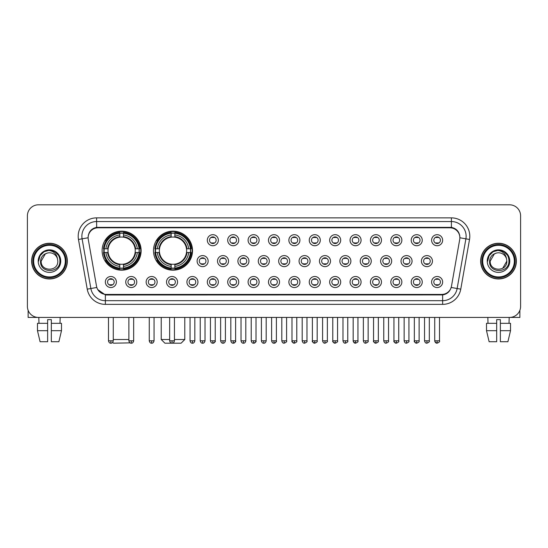 <?xml version="1.0" encoding="UTF-8"?>
<svg xmlns="http://www.w3.org/2000/svg" width="548" height="548" viewBox="0 0 548 548"><rect width="100%" height="100%" fill="white"/><g stroke="black" fill="none" stroke-linecap="round" stroke-linejoin="round"><path stroke-width="0.82" d="M153.495 250.662A19.509 19.509 0 0 0 173.004 270.171A19.509 19.509 0 0 0 192.512 250.662A19.509 19.509 0 0 0 173.004 231.16A19.509 19.509 0 0 0 153.495 250.662M102.113 250.662A19.509 19.509 0 0 0 121.622 270.171A19.509 19.509 0 0 0 141.131 250.662A19.509 19.509 0 0 0 121.622 231.16A19.509 19.509 0 0 0 102.113 250.662M136.788 282.021A5.521 5.521 0 0 1 131.267 287.542A5.521 5.521 0 0 1 125.745 282.021A5.521 5.521 0 0 1 131.267 276.5A5.521 5.521 0 0 1 136.788 282.021M127.951 282.021A3.315 3.315 0 0 0 131.267 285.337A3.315 3.315 0 0 0 134.582 282.021A3.315 3.315 0 0 0 131.267 278.713A3.315 3.315 0 0 0 127.951 282.021M157.18 282.021A5.521 5.521 0 0 1 151.659 287.542A5.521 5.521 0 0 1 146.138 282.021A5.521 5.521 0 0 1 151.659 276.5A5.521 5.521 0 0 1 157.18 282.021M148.344 282.021A3.315 3.315 0 0 0 151.659 285.337A3.315 3.315 0 0 0 154.968 282.021A3.315 3.315 0 0 0 151.659 278.713A3.315 3.315 0 0 0 148.344 282.021M177.566 282.021A5.521 5.521 0 0 1 172.045 287.542A5.521 5.521 0 0 1 166.524 282.021A5.521 5.521 0 0 1 172.045 276.5A5.521 5.521 0 0 1 177.566 282.021M168.736 282.021A3.315 3.315 0 0 0 172.045 285.337A3.315 3.315 0 0 0 175.36 282.021A3.315 3.315 0 0 0 172.045 278.713A3.315 3.315 0 0 0 168.736 282.021M197.958 282.021A5.521 5.521 0 0 1 192.437 287.542A5.521 5.521 0 0 1 186.916 282.021A5.521 5.521 0 0 1 192.437 276.5A5.521 5.521 0 0 1 197.958 282.021M189.129 282.021A3.315 3.315 0 0 0 192.437 285.337A3.315 3.315 0 0 0 195.752 282.021A3.315 3.315 0 0 0 192.437 278.713A3.315 3.315 0 0 0 189.129 282.021M218.351 282.021A5.521 5.521 0 0 1 212.829 287.542A5.521 5.521 0 0 1 207.308 282.021A5.521 5.521 0 0 1 212.829 276.5A5.521 5.521 0 0 1 218.351 282.021M209.514 282.021A3.315 3.315 0 0 0 212.829 285.337A3.315 3.315 0 0 0 216.138 282.021A3.315 3.315 0 0 0 212.829 278.713A3.315 3.315 0 0 0 209.514 282.021M238.743 282.021A5.521 5.521 0 0 1 233.222 287.542A5.521 5.521 0 0 1 227.701 282.021A5.521 5.521 0 0 1 233.222 276.5A5.521 5.521 0 0 1 238.743 282.021M229.907 282.021A3.315 3.315 0 0 0 233.222 285.337A3.315 3.315 0 0 0 236.531 282.021A3.315 3.315 0 0 0 233.222 278.713A3.315 3.315 0 0 0 229.907 282.021M259.129 282.021A5.521 5.521 0 0 1 253.608 287.542A5.521 5.521 0 0 1 248.086 282.021A5.521 5.521 0 0 1 253.608 276.5A5.521 5.521 0 0 1 259.129 282.021M250.299 282.021A3.315 3.315 0 0 0 253.608 285.337A3.315 3.315 0 0 0 256.923 282.021A3.315 3.315 0 0 0 253.608 278.713A3.315 3.315 0 0 0 250.299 282.021M279.521 282.021A5.521 5.521 0 0 1 274 287.542A5.521 5.521 0 0 1 268.479 282.021A5.521 5.521 0 0 1 274 276.5A5.521 5.521 0 0 1 279.521 282.021M270.685 282.021A3.315 3.315 0 0 0 274 285.337A3.315 3.315 0 0 0 277.315 282.021A3.315 3.315 0 0 0 274 278.713A3.315 3.315 0 0 0 270.685 282.021M299.914 282.021A5.521 5.521 0 0 1 294.392 287.542A5.521 5.521 0 0 1 288.871 282.021A5.521 5.521 0 0 1 294.392 276.5A5.521 5.521 0 0 1 299.914 282.021M291.077 282.021A3.315 3.315 0 0 0 294.392 285.337A3.315 3.315 0 0 0 297.701 282.021A3.315 3.315 0 0 0 294.392 278.713A3.315 3.315 0 0 0 291.077 282.021M320.299 282.021A5.521 5.521 0 0 1 314.778 287.542A5.521 5.521 0 0 1 309.257 282.021A5.521 5.521 0 0 1 314.778 276.5A5.521 5.521 0 0 1 320.299 282.021M311.47 282.021A3.315 3.315 0 0 0 314.778 285.337A3.315 3.315 0 0 0 318.093 282.021A3.315 3.315 0 0 0 314.778 278.713A3.315 3.315 0 0 0 311.47 282.021M340.692 282.021A5.521 5.521 0 0 1 335.171 287.542A5.521 5.521 0 0 1 329.649 282.021A5.521 5.521 0 0 1 335.171 276.5A5.521 5.521 0 0 1 340.692 282.021M331.862 282.021A3.315 3.315 0 0 0 335.171 285.337A3.315 3.315 0 0 0 338.486 282.021A3.315 3.315 0 0 0 335.171 278.713A3.315 3.315 0 0 0 331.862 282.021M361.084 282.021A5.521 5.521 0 0 1 355.563 287.542A5.521 5.521 0 0 1 350.042 282.021A5.521 5.521 0 0 1 355.563 276.5A5.521 5.521 0 0 1 361.084 282.021M352.248 282.021A3.315 3.315 0 0 0 355.563 285.337A3.315 3.315 0 0 0 358.872 282.021A3.315 3.315 0 0 0 355.563 278.713A3.315 3.315 0 0 0 352.248 282.021M381.476 282.021A5.521 5.521 0 0 1 375.955 287.542A5.521 5.521 0 0 1 370.434 282.021A5.521 5.521 0 0 1 375.955 276.5A5.521 5.521 0 0 1 381.476 282.021M372.64 282.021A3.315 3.315 0 0 0 375.955 285.337A3.315 3.315 0 0 0 379.264 282.021A3.315 3.315 0 0 0 375.955 278.713A3.315 3.315 0 0 0 372.64 282.021M401.862 282.021A5.521 5.521 0 0 1 396.341 287.542A5.521 5.521 0 0 1 390.82 282.021A5.521 5.521 0 0 1 396.341 276.5A5.521 5.521 0 0 1 401.862 282.021M393.032 282.021A3.315 3.315 0 0 0 396.341 285.337A3.315 3.315 0 0 0 399.656 282.021A3.315 3.315 0 0 0 396.341 278.713A3.315 3.315 0 0 0 393.032 282.021M422.255 282.021A5.521 5.521 0 0 1 416.733 287.542A5.521 5.521 0 0 1 411.212 282.021A5.521 5.521 0 0 1 416.733 276.5A5.521 5.521 0 0 1 422.255 282.021M413.418 282.021A3.315 3.315 0 0 0 416.733 285.337A3.315 3.315 0 0 0 420.049 282.021A3.315 3.315 0 0 0 416.733 278.713A3.315 3.315 0 0 0 413.418 282.021M442.647 282.021A5.521 5.521 0 0 1 437.126 287.542A5.521 5.521 0 0 1 431.605 282.021A5.521 5.521 0 0 1 437.126 276.5A5.521 5.521 0 0 1 442.647 282.021M433.81 282.021A3.315 3.315 0 0 0 437.126 285.337A3.315 3.315 0 0 0 440.434 282.021A3.315 3.315 0 0 0 437.126 278.713A3.315 3.315 0 0 0 433.81 282.021M116.395 282.021A5.521 5.521 0 0 1 110.874 287.542A5.521 5.521 0 0 1 105.353 282.021A5.521 5.521 0 0 1 110.874 276.5A5.521 5.521 0 0 1 116.395 282.021M107.566 282.021A3.315 3.315 0 0 0 110.874 285.337A3.315 3.315 0 0 0 114.189 282.021A3.315 3.315 0 0 0 110.874 278.713A3.315 3.315 0 0 0 107.566 282.021M208.151 261.115A5.521 5.521 0 0 1 202.63 266.636A5.521 5.521 0 0 1 197.116 261.115A5.521 5.521 0 0 1 202.63 255.594A5.521 5.521 0 0 1 208.151 261.115M199.321 261.115A3.315 3.315 0 0 0 202.63 264.431A3.315 3.315 0 0 0 205.945 261.115A3.315 3.315 0 0 0 202.63 257.807A3.315 3.315 0 0 0 199.321 261.115M228.543 261.115A5.521 5.521 0 0 1 223.022 266.636A5.521 5.521 0 0 1 217.501 261.115A5.521 5.521 0 0 1 223.022 255.594A5.521 5.521 0 0 1 228.543 261.115M219.714 261.115A3.315 3.315 0 0 0 223.022 264.431A3.315 3.315 0 0 0 226.338 261.115A3.315 3.315 0 0 0 223.022 257.807A3.315 3.315 0 0 0 219.714 261.115M248.936 261.115A5.521 5.521 0 0 1 243.415 266.636A5.521 5.521 0 0 1 237.894 261.115A5.521 5.521 0 0 1 243.415 255.594A5.521 5.521 0 0 1 248.936 261.115M240.099 261.115A3.315 3.315 0 0 0 243.415 264.431A3.315 3.315 0 0 0 246.73 261.115A3.315 3.315 0 0 0 243.415 257.807A3.315 3.315 0 0 0 240.099 261.115M269.328 261.115A5.521 5.521 0 0 1 263.807 266.636A5.521 5.521 0 0 1 258.286 261.115A5.521 5.521 0 0 1 263.807 255.594A5.521 5.521 0 0 1 269.328 261.115M260.492 261.115A3.315 3.315 0 0 0 263.807 264.431A3.315 3.315 0 0 0 267.116 261.115A3.315 3.315 0 0 0 263.807 257.807A3.315 3.315 0 0 0 260.492 261.115M289.714 261.115A5.521 5.521 0 0 1 284.193 266.636A5.521 5.521 0 0 1 278.672 261.115A5.521 5.521 0 0 1 284.193 255.594A5.521 5.521 0 0 1 289.714 261.115M280.884 261.115A3.315 3.315 0 0 0 284.193 264.431A3.315 3.315 0 0 0 287.508 261.115A3.315 3.315 0 0 0 284.193 257.807A3.315 3.315 0 0 0 280.884 261.115M310.106 261.115A5.521 5.521 0 0 1 304.585 266.636A5.521 5.521 0 0 1 299.064 261.115A5.521 5.521 0 0 1 304.585 255.594A5.521 5.521 0 0 1 310.106 261.115M301.27 261.115A3.315 3.315 0 0 0 304.585 264.431A3.315 3.315 0 0 0 307.901 261.115A3.315 3.315 0 0 0 304.585 257.807A3.315 3.315 0 0 0 301.27 261.115M330.499 261.115A5.521 5.521 0 0 1 324.978 266.636A5.521 5.521 0 0 1 319.457 261.115A5.521 5.521 0 0 1 324.978 255.594A5.521 5.521 0 0 1 330.499 261.115M321.662 261.115A3.315 3.315 0 0 0 324.978 264.431A3.315 3.315 0 0 0 328.286 261.115A3.315 3.315 0 0 0 324.978 257.807A3.315 3.315 0 0 0 321.662 261.115M350.884 261.115A5.521 5.521 0 0 1 345.37 266.636A5.521 5.521 0 0 1 339.849 261.115A5.521 5.521 0 0 1 345.37 255.594A5.521 5.521 0 0 1 350.884 261.115M342.055 261.115A3.315 3.315 0 0 0 345.37 264.431A3.315 3.315 0 0 0 348.679 261.115A3.315 3.315 0 0 0 345.37 257.807A3.315 3.315 0 0 0 342.055 261.115M371.277 261.115A5.521 5.521 0 0 1 365.756 266.636A5.521 5.521 0 0 1 360.235 261.115A5.521 5.521 0 0 1 365.756 255.594A5.521 5.521 0 0 1 371.277 261.115M362.447 261.115A3.315 3.315 0 0 0 365.756 264.431A3.315 3.315 0 0 0 369.071 261.115A3.315 3.315 0 0 0 365.756 257.807A3.315 3.315 0 0 0 362.447 261.115M391.669 261.115A5.521 5.521 0 0 1 386.148 266.636A5.521 5.521 0 0 1 380.627 261.115A5.521 5.521 0 0 1 386.148 255.594A5.521 5.521 0 0 1 391.669 261.115M382.833 261.115A3.315 3.315 0 0 0 386.148 264.431A3.315 3.315 0 0 0 389.464 261.115A3.315 3.315 0 0 0 386.148 257.807A3.315 3.315 0 0 0 382.833 261.115M412.062 261.115A5.521 5.521 0 0 1 406.541 266.636A5.521 5.521 0 0 1 401.02 261.115A5.521 5.521 0 0 1 406.541 255.594A5.521 5.521 0 0 1 412.062 261.115M403.225 261.115A3.315 3.315 0 0 0 406.541 264.431A3.315 3.315 0 0 0 409.849 261.115A3.315 3.315 0 0 0 406.541 257.807A3.315 3.315 0 0 0 403.225 261.115M432.447 261.115A5.521 5.521 0 0 1 426.926 266.636A5.521 5.521 0 0 1 421.405 261.115A5.521 5.521 0 0 1 426.926 255.594A5.521 5.521 0 0 1 432.447 261.115M423.618 261.115A3.315 3.315 0 0 0 426.926 264.431A3.315 3.315 0 0 0 430.242 261.115A3.315 3.315 0 0 0 426.926 257.807A3.315 3.315 0 0 0 423.618 261.115M218.351 240.209A5.521 5.521 0 0 1 212.829 245.73A5.521 5.521 0 0 1 207.308 240.209A5.521 5.521 0 0 1 212.829 234.688A5.521 5.521 0 0 1 218.351 240.209M209.514 240.209A3.315 3.315 0 0 0 212.829 243.524A3.315 3.315 0 0 0 216.138 240.209A3.315 3.315 0 0 0 212.829 236.9A3.315 3.315 0 0 0 209.514 240.209M238.743 240.209A5.521 5.521 0 0 1 233.222 245.73A5.521 5.521 0 0 1 227.701 240.209A5.521 5.521 0 0 1 233.222 234.688A5.521 5.521 0 0 1 238.743 240.209M229.907 240.209A3.315 3.315 0 0 0 233.222 243.524A3.315 3.315 0 0 0 236.531 240.209A3.315 3.315 0 0 0 233.222 236.9A3.315 3.315 0 0 0 229.907 240.209M259.129 240.209A5.521 5.521 0 0 1 253.608 245.73A5.521 5.521 0 0 1 248.086 240.209A5.521 5.521 0 0 1 253.608 234.688A5.521 5.521 0 0 1 259.129 240.209M250.299 240.209A3.315 3.315 0 0 0 253.608 243.524A3.315 3.315 0 0 0 256.923 240.209A3.315 3.315 0 0 0 253.608 236.9A3.315 3.315 0 0 0 250.299 240.209M279.521 240.209A5.521 5.521 0 0 1 274 245.73A5.521 5.521 0 0 1 268.479 240.209A5.521 5.521 0 0 1 274 234.688A5.521 5.521 0 0 1 279.521 240.209M270.685 240.209A3.315 3.315 0 0 0 274 243.524A3.315 3.315 0 0 0 277.315 240.209A3.315 3.315 0 0 0 274 236.9A3.315 3.315 0 0 0 270.685 240.209M299.914 240.209A5.521 5.521 0 0 1 294.392 245.73A5.521 5.521 0 0 1 288.871 240.209A5.521 5.521 0 0 1 294.392 234.688A5.521 5.521 0 0 1 299.914 240.209M291.077 240.209A3.315 3.315 0 0 0 294.392 243.524A3.315 3.315 0 0 0 297.701 240.209A3.315 3.315 0 0 0 294.392 236.9A3.315 3.315 0 0 0 291.077 240.209M320.299 240.209A5.521 5.521 0 0 1 314.778 245.73A5.521 5.521 0 0 1 309.257 240.209A5.521 5.521 0 0 1 314.778 234.688A5.521 5.521 0 0 1 320.299 240.209M311.47 240.209A3.315 3.315 0 0 0 314.778 243.524A3.315 3.315 0 0 0 318.093 240.209A3.315 3.315 0 0 0 314.778 236.9A3.315 3.315 0 0 0 311.47 240.209M340.692 240.209A5.521 5.521 0 0 1 335.171 245.73A5.521 5.521 0 0 1 329.649 240.209A5.521 5.521 0 0 1 335.171 234.688A5.521 5.521 0 0 1 340.692 240.209M331.862 240.209A3.315 3.315 0 0 0 335.171 243.524A3.315 3.315 0 0 0 338.486 240.209A3.315 3.315 0 0 0 335.171 236.9A3.315 3.315 0 0 0 331.862 240.209M361.084 240.209A5.521 5.521 0 0 1 355.563 245.73A5.521 5.521 0 0 1 350.042 240.209A5.521 5.521 0 0 1 355.563 234.688A5.521 5.521 0 0 1 361.084 240.209M352.248 240.209A3.315 3.315 0 0 0 355.563 243.524A3.315 3.315 0 0 0 358.872 240.209A3.315 3.315 0 0 0 355.563 236.9A3.315 3.315 0 0 0 352.248 240.209M381.476 240.209A5.521 5.521 0 0 1 375.955 245.73A5.521 5.521 0 0 1 370.434 240.209A5.521 5.521 0 0 1 375.955 234.688A5.521 5.521 0 0 1 381.476 240.209M372.64 240.209A3.315 3.315 0 0 0 375.955 243.524A3.315 3.315 0 0 0 379.264 240.209A3.315 3.315 0 0 0 375.955 236.9A3.315 3.315 0 0 0 372.64 240.209M401.862 240.209A5.521 5.521 0 0 1 396.341 245.73A5.521 5.521 0 0 1 390.82 240.209A5.521 5.521 0 0 1 396.341 234.688A5.521 5.521 0 0 1 401.862 240.209M393.032 240.209A3.315 3.315 0 0 0 396.341 243.524A3.315 3.315 0 0 0 399.656 240.209A3.315 3.315 0 0 0 396.341 236.9A3.315 3.315 0 0 0 393.032 240.209M422.255 240.209A5.521 5.521 0 0 1 416.733 245.73A5.521 5.521 0 0 1 411.212 240.209A5.521 5.521 0 0 1 416.733 234.688A5.521 5.521 0 0 1 422.255 240.209M413.418 240.209A3.315 3.315 0 0 0 416.733 243.524A3.315 3.315 0 0 0 420.049 240.209A3.315 3.315 0 0 0 416.733 236.9A3.315 3.315 0 0 0 413.418 240.209M442.647 240.209A5.521 5.521 0 0 1 437.126 245.73A5.521 5.521 0 0 1 431.605 240.209A5.521 5.521 0 0 1 437.126 234.688A5.521 5.521 0 0 1 442.647 240.209M433.81 240.209A3.315 3.315 0 0 0 437.126 243.524A3.315 3.315 0 0 0 440.434 240.209A3.315 3.315 0 0 0 437.126 236.9A3.315 3.315 0 0 0 433.81 240.209M88.283 239.469A9.939 9.939 0 0 1 98.065 227.81L449.935 227.81A9.939 9.939 0 0 1 459.717 239.469L451.477 286.214A9.939 9.939 0 0 1 441.688 294.427L106.312 294.427A9.939 9.939 0 0 1 96.523 286.214L88.283 239.469M103.867 252.505A17.851 17.851 0 0 1 103.867 248.826M155.248 252.505A17.851 17.851 0 0 1 155.248 248.826M31.633 261.115A17.851 17.851 0 0 0 49.484 278.966A17.851 17.851 0 0 0 67.336 261.115A17.851 17.851 0 0 0 49.484 243.264A17.851 17.851 0 0 0 31.633 261.115M480.665 261.115A17.851 17.851 0 0 0 498.516 278.966A17.851 17.851 0 0 0 516.367 261.115A17.851 17.851 0 0 0 498.516 243.264A17.851 17.851 0 0 0 480.665 261.115M88.173 236.277L88.146 237.764L88.173 236.277C88.94 231.379 91.749 228.413 96.592 227.365L451.408 227.365C456.244 228.406 459.053 231.372 459.827 236.277L459.854 237.764M96.592 217.871L451.408 217.871A18.406 18.406 0 0 1 469.526 239.469L460.765 289.159A18.406 18.406 0 0 1 442.64 304.366L105.36 304.366A18.406 18.406 0 0 1 87.235 289.159L78.474 239.469A18.406 18.406 0 0 1 96.592 217.871L96.592 221.55L451.408 221.55A14.721 14.721 0 0 1 465.903 238.832L457.142 288.515A14.721 14.721 0 0 1 442.64 300.688L105.36 300.688A14.721 14.721 0 0 1 90.858 288.515L82.097 238.832A14.721 14.721 0 0 1 96.592 221.55L96.674 227.352M90.824 230.386L93.468 228.386M93.557 228.338L96.126 227.447M442.64 304.366L442.64 294.913C447.017 294.187 449.846 291.7 451.134 287.46C449.853 291.7 447.024 294.18 442.64 294.913L106.504 294.982L105.36 294.913L97.606 289.46M458.875 232.866L459.827 236.277M520.6 215.844A11.042 11.042 0 0 0 509.558 204.808L38.442 204.808A11.042 11.042 0 0 0 27.4 215.844L27.4 306.387A11.042 11.042 0 0 0 38.442 317.429L509.558 317.429A11.042 11.042 0 0 0 520.6 306.387L520.6 215.844L520.6 306.387M451.175 287.467L457.142 288.515L465.903 238.832L469.526 239.469M27.4 215.844L27.4 306.387M509.558 204.808L38.442 204.808M38.442 317.429L509.558 317.429M28.133 310.353L28.133 317.429L70.829 317.429M37.476 323.32L37.476 330.684L40.093 341.726L37.476 330.684L37.476 323.32L47.642 323.32L47.642 319.642L51.327 319.642L51.327 323.32L61.492 323.32L61.492 330.684L58.876 341.726L61.492 330.684L51.327 330.684L51.327 323.32L51.327 341.726L58.876 341.726M60.157 317.429L59.999 323.32M47.642 323.32L47.642 341.726L40.093 341.726M37.476 330.684L47.642 330.684M38.812 317.429L38.97 323.32M65.308 261.115A15.824 15.824 0 0 0 49.484 245.292A15.824 15.824 0 0 0 33.654 261.115A15.824 15.824 0 0 0 49.484 276.946A15.824 15.824 0 0 0 65.308 261.115M66.048 261.115A16.563 16.563 0 0 0 49.484 244.552A16.563 16.563 0 0 0 32.921 261.115A16.563 16.563 0 0 0 49.484 277.678A16.563 16.563 0 0 0 66.048 261.115M67.151 261.115A17.666 17.666 0 0 0 49.484 243.449A17.666 17.666 0 0 0 31.818 261.115A17.666 17.666 0 0 0 49.484 278.788A17.666 17.666 0 0 0 67.151 261.115M57.506 258.909L57.8 261.115C58.314 271.849 40.655 271.849 41.169 261.115L45.326 253.916L47.423 253.06C43.299 254.183 41.011 256.868 40.552 261.115C39.662 273.767 60.273 273.445 59.896 261.115C59.958 257.629 58.663 254.738 56.012 252.45C53.594 250.689 50.909 249.998 47.957 250.381C53.396 250.806 56.574 253.649 57.506 258.909L57.8 261.115C58.314 271.849 40.655 271.849 41.169 261.115L45.326 253.916L47.423 253.06L45.326 253.916L41.169 261.115L45.326 253.916L47.423 253.06L45.326 253.916L41.169 261.115L45.326 253.916L47.423 253.06L45.326 253.916L41.169 261.115L45.326 253.916L47.423 253.06A8.316 8.316 0 0 1 57.506 258.909L57.8 261.115C58.314 271.849 40.655 271.849 41.169 261.115C40.655 271.849 58.314 271.849 57.8 261.115C58.314 271.849 40.655 271.849 41.169 261.115C40.655 271.849 58.314 271.849 57.8 261.115C58.314 271.849 40.655 271.849 41.169 261.115M38.223 261.115A11.261 11.261 0 0 0 49.484 272.383A11.261 11.261 0 0 0 60.746 261.115A11.261 11.261 0 0 0 49.484 249.854A11.261 11.261 0 0 0 38.223 261.115M47.957 250.381L44.059 251.724L40.086 255.697L38.634 261.115L40.086 255.697L44.059 251.724L49.484 250.272L54.91 251.724L58.876 255.697L60.335 261.115L58.876 255.697L54.91 251.724L49.484 250.272L44.059 251.724L40.086 255.697L38.634 261.115L40.086 255.697L44.059 251.724L49.484 250.272L54.91 251.724L58.876 255.697L60.335 261.115L58.876 255.697L54.91 251.724L49.484 250.272L44.059 251.724L40.086 255.697L38.634 261.115L40.086 255.697L44.059 251.724L49.484 250.272L54.91 251.724L58.876 255.697L60.335 261.115M130.054 342.863L113.525 343.192L112.689 342.363M113.272 339.513L128.876 339.513M123.464 268.088L123.464 268.828A18.255 18.255 0 0 0 139.788 252.505L139.048 252.505A17.522 17.522 0 0 1 123.464 268.088L123.464 266.383A15.824 15.824 0 0 0 137.343 252.505L135.116 252.505A13.618 13.618 0 0 0 123.464 237.174L123.464 233.243A17.522 17.522 0 0 1 139.048 248.826L139.788 248.826A18.255 18.255 0 0 0 123.464 232.503L123.464 233.243M104.202 252.505L103.462 252.505A18.255 18.255 0 0 0 119.786 268.828L119.786 268.088A17.522 17.522 0 0 1 104.202 252.505L105.901 252.505A15.824 15.824 0 0 0 119.786 266.383L119.786 264.157A13.618 13.618 0 0 0 135.116 252.505L135.657 252.505A14.159 14.159 0 0 1 123.464 264.705L123.464 266.383M119.786 233.243L119.786 232.503A18.255 18.255 0 0 0 103.462 248.826L104.202 248.826A17.522 17.522 0 0 1 119.786 233.243L119.786 234.948A15.824 15.824 0 0 0 105.901 248.826L108.127 248.826A13.618 13.618 0 0 0 119.786 264.157L119.786 264.705A14.159 14.159 0 0 1 107.586 252.505L105.901 252.505M104.236 252.505A17.481 17.481 0 0 1 104.236 248.826M123.464 233.277A17.481 17.481 0 0 0 119.786 233.277M139.007 248.826A17.481 17.481 0 0 1 139.007 252.505M139.048 248.826L137.343 248.826A15.824 15.824 0 0 0 123.464 234.948M137.343 252.505L139.048 252.505M119.786 266.383L119.786 268.088M135.116 248.826L137.343 248.826M135.116 252.505A13.618 13.618 0 0 1 123.464 264.157L123.464 264.705M119.786 264.157A13.618 13.618 0 0 1 108.127 252.505L107.586 252.505M123.464 268.047A17.481 17.481 0 0 1 119.786 268.047M105.901 248.826L104.202 248.826M119.786 237.147L119.786 234.948M123.464 237.174A13.618 13.618 0 0 0 108.127 248.826L107.586 248.826A14.159 14.159 0 0 1 119.786 236.626M123.464 237.147L123.464 236.626A14.159 14.159 0 0 1 135.657 248.826M106.312 240.73L105.264 240.73A19.139 19.139 0 0 1 140.761 250.662A19.139 19.139 0 0 1 105.264 260.601L106.312 260.601M174.442 339.513L184.786 339.513L181.1 343.192L164.907 343.192L161.228 339.513L169.654 339.513M174.846 268.088L174.846 268.828A18.255 18.255 0 0 0 191.17 252.505L190.43 252.505A17.522 17.522 0 0 1 174.846 268.088L174.846 266.383A15.824 15.824 0 0 0 188.724 252.505L186.498 252.505A13.618 13.618 0 0 0 174.846 237.174L174.846 233.243A17.522 17.522 0 0 1 190.43 248.826L191.17 248.826A18.255 18.255 0 0 0 174.846 232.503L174.846 233.243M155.584 252.505L154.844 252.505A18.255 18.255 0 0 0 171.161 268.828L171.161 268.088A17.522 17.522 0 0 1 155.584 252.505L157.283 252.505A15.824 15.824 0 0 0 171.161 266.383L171.161 264.157A13.618 13.618 0 0 0 186.498 252.505L187.039 252.505A14.159 14.159 0 0 1 174.846 264.705L174.846 266.383M171.161 233.243L171.161 232.503A18.255 18.255 0 0 0 154.844 248.826L155.584 248.826A17.522 17.522 0 0 1 171.161 233.243L171.161 234.948A15.824 15.824 0 0 0 157.283 248.826L159.509 248.826A13.618 13.618 0 0 0 171.161 264.157L171.161 264.705A14.159 14.159 0 0 1 158.968 252.505L157.283 252.505M155.618 252.505A17.481 17.481 0 0 1 155.618 248.826M174.846 233.277A17.481 17.481 0 0 0 171.161 233.277M190.389 248.826A17.481 17.481 0 0 1 190.389 252.505M190.43 248.826L188.724 248.826A15.824 15.824 0 0 0 174.846 234.948M188.724 252.505L190.43 252.505M171.161 266.383L171.161 268.088M186.498 248.826L188.724 248.826M186.498 252.505A13.618 13.618 0 0 1 174.846 264.157L174.846 264.705M171.161 264.157A13.618 13.618 0 0 1 159.509 252.505L158.968 252.505M174.846 268.047A17.481 17.481 0 0 1 171.161 268.047M157.283 248.826L155.584 248.826M171.161 237.147L171.161 234.948M174.846 237.174A13.618 13.618 0 0 0 159.509 248.826L158.968 248.826A14.159 14.159 0 0 1 171.161 236.626M174.846 237.147L174.846 236.626A14.159 14.159 0 0 1 187.039 248.826M157.694 240.73L156.646 240.73A19.139 19.139 0 0 1 192.143 250.662A19.139 19.139 0 0 1 156.646 260.601L157.694 260.601M211.727 243.333L211.727 242.812A2.822 2.822 0 0 0 213.932 242.812L213.932 243.333M213.932 237.092L213.932 237.613A2.822 2.822 0 0 0 211.727 237.613L211.727 237.092M232.112 243.333L232.112 242.812A2.822 2.822 0 0 0 234.325 242.812L234.325 243.333M234.325 237.092L234.325 237.613A2.822 2.822 0 0 0 232.112 237.613L232.112 237.092M252.505 243.333L252.505 242.812A2.822 2.822 0 0 0 254.71 242.812L254.71 243.333M254.71 237.092L254.71 237.613A2.822 2.822 0 0 0 252.505 237.613L252.505 237.092M272.897 243.333L272.897 242.812A2.822 2.822 0 0 0 275.103 242.812L275.103 243.333M275.103 237.092L275.103 237.613A2.822 2.822 0 0 0 272.897 237.613L272.897 237.092M293.29 243.333L293.29 242.812A2.822 2.822 0 0 0 295.495 242.812L295.495 243.333M295.495 237.092L295.495 237.613A2.822 2.822 0 0 0 293.29 237.613L293.29 237.092M313.675 243.333L313.675 242.812A2.822 2.822 0 0 0 315.888 242.812L315.888 243.333M315.888 237.092L315.888 237.613A2.822 2.822 0 0 0 313.675 237.613L313.675 237.092M334.068 243.333L334.068 242.812A2.822 2.822 0 0 0 336.273 242.812L336.273 243.333M336.273 237.092L336.273 237.613A2.822 2.822 0 0 0 334.068 237.613L334.068 237.092M354.46 243.333L354.46 242.812A2.822 2.822 0 0 0 356.666 242.812L356.666 243.333M356.666 237.092L356.666 237.613A2.822 2.822 0 0 0 354.46 237.613L354.46 237.092M374.846 243.333L374.846 242.812A2.822 2.822 0 0 0 377.058 242.812L377.058 243.333M377.058 237.092L377.058 237.613A2.822 2.822 0 0 0 374.846 237.613L374.846 237.092M395.238 243.333L395.238 242.812A2.822 2.822 0 0 0 397.444 242.812L397.444 243.333M397.444 237.092L397.444 237.613A2.822 2.822 0 0 0 395.238 237.613L395.238 237.092M415.631 243.333L415.631 242.812A2.822 2.822 0 0 0 417.836 242.812L417.836 243.333M417.836 237.092L417.836 237.613A2.822 2.822 0 0 0 415.631 237.613L415.631 237.092M436.023 243.333L436.023 242.812A2.822 2.822 0 0 0 438.229 242.812L438.229 243.333M438.229 237.092L438.229 237.613A2.822 2.822 0 0 0 436.023 237.613L436.023 237.092M201.527 264.239L201.527 263.718A2.822 2.822 0 0 0 203.74 263.718L203.74 264.239M203.74 257.992L203.74 258.519A2.822 2.822 0 0 0 201.527 258.519L201.527 257.992M221.919 264.239L221.919 263.718A2.822 2.822 0 0 0 224.125 263.718L224.125 264.239M224.125 257.992L224.125 258.519A2.822 2.822 0 0 0 221.919 258.519L221.919 257.992M242.312 264.239L242.312 263.718A2.822 2.822 0 0 0 244.518 263.718L244.518 264.239M244.518 257.992L244.518 258.519A2.822 2.822 0 0 0 242.312 258.519L242.312 257.992M262.698 264.239L262.698 263.718A2.822 2.822 0 0 0 264.91 263.718L264.91 264.239M264.91 257.992L264.91 258.519A2.822 2.822 0 0 0 262.698 258.519L262.698 257.992M283.09 264.239L283.09 263.718A2.822 2.822 0 0 0 285.303 263.718L285.303 264.239M285.303 257.992L285.303 258.519A2.822 2.822 0 0 0 283.09 258.519L283.09 257.992M303.482 264.239L303.482 263.718A2.822 2.822 0 0 0 305.688 263.718L305.688 264.239M305.688 257.992L305.688 258.519A2.822 2.822 0 0 0 303.482 258.519L303.482 257.992M323.875 264.239L323.875 263.718A2.822 2.822 0 0 0 326.081 263.718L326.081 264.239M326.081 257.992L326.081 258.519A2.822 2.822 0 0 0 323.875 258.519L323.875 257.992M344.26 264.239L344.26 263.718A2.822 2.822 0 0 0 346.473 263.718L346.473 264.239M346.473 257.992L346.473 258.519A2.822 2.822 0 0 0 344.26 258.519L344.26 257.992M364.653 264.239L364.653 263.718A2.822 2.822 0 0 0 366.859 263.718L366.859 264.239M366.859 257.992L366.859 258.519A2.822 2.822 0 0 0 364.653 258.519L364.653 257.992M385.045 264.239L385.045 263.718A2.822 2.822 0 0 0 387.251 263.718L387.251 264.239M387.251 257.992L387.251 258.519A2.822 2.822 0 0 0 385.045 258.519L385.045 257.992M405.431 264.239L405.431 263.718A2.822 2.822 0 0 0 407.644 263.718L407.644 264.239M407.644 257.992L407.644 258.519A2.822 2.822 0 0 0 405.431 258.519L405.431 257.992M425.823 264.239L425.823 263.718A2.822 2.822 0 0 0 428.036 263.718L428.036 264.239M428.036 257.992L428.036 258.519A2.822 2.822 0 0 0 425.823 258.519L425.823 257.992M109.771 285.145L109.771 284.624A2.822 2.822 0 0 0 111.977 284.624L111.977 285.145M111.977 278.898L111.977 279.425A2.822 2.822 0 0 0 109.771 279.425L109.771 278.898M519.867 310.353L519.867 317.429L477.171 317.429M486.508 323.32L486.508 330.684L489.124 341.726L486.508 330.684L486.508 323.32L496.673 323.32L496.673 319.642L500.358 319.642L500.358 323.32L510.524 323.32L510.524 330.684L507.907 341.726L510.524 330.684L500.358 330.684L500.358 323.32M509.188 317.429L509.03 323.32M496.673 323.32L496.673 341.726L489.124 341.726M486.508 330.684L496.673 330.684M507.907 341.726L500.358 341.726L500.358 330.684M487.843 317.429L488.001 323.32M514.346 261.115A15.824 15.824 0 0 0 498.516 245.292A15.824 15.824 0 0 0 482.692 261.115A15.824 15.824 0 0 0 498.516 276.946A15.824 15.824 0 0 0 514.346 261.115M515.079 261.115A16.563 16.563 0 0 0 498.516 244.552A16.563 16.563 0 0 0 481.952 261.115A16.563 16.563 0 0 0 498.516 277.678A16.563 16.563 0 0 0 515.079 261.115M516.182 261.115A17.666 17.666 0 0 0 498.516 243.449A17.666 17.666 0 0 0 480.849 261.115A17.666 17.666 0 0 0 498.516 278.788A17.666 17.666 0 0 0 516.182 261.115M494.358 253.916L490.2 261.115L494.358 253.916L496.454 253.06L494.358 253.916L490.2 261.115C489.686 271.849 507.345 271.849 506.832 261.115C507.345 271.849 489.686 271.849 490.2 261.115C489.686 271.849 507.345 271.849 506.832 261.115C507.345 271.849 489.686 271.849 490.2 261.115L494.358 253.916L496.454 253.06A8.316 8.316 0 0 1 506.537 258.909L506.832 261.115C507.345 271.849 489.686 271.849 490.2 261.115L494.358 253.916L496.454 253.06C492.33 254.183 490.042 256.868 489.583 261.115C488.693 273.767 509.304 273.445 508.928 261.115C508.989 257.629 507.695 254.738 505.044 252.45C502.626 250.689 499.94 249.998 496.988 250.381C502.427 250.806 505.612 253.649 506.537 258.909L506.832 261.115L502.674 268.321M490.2 261.115L494.358 253.916L496.454 253.06L494.358 253.916L490.2 261.115L494.358 253.916L496.454 253.06M487.254 261.115A11.261 11.261 0 0 0 498.516 272.383A11.261 11.261 0 0 0 509.777 261.115A11.261 11.261 0 0 0 498.516 249.854A11.261 11.261 0 0 0 487.254 261.115M487.665 261.115L489.124 255.697L493.09 251.724L498.516 250.272L503.941 251.724L507.914 255.697L509.366 261.115L507.914 255.697L503.941 251.724L498.516 250.272L493.09 251.724L489.124 255.697L487.665 261.115L489.124 255.697L493.09 251.724L498.516 250.272L503.941 251.724L507.914 255.697L509.366 261.115L507.914 255.697L503.941 251.724L498.516 250.272L493.09 251.724L489.124 255.697L487.665 261.115L489.124 255.697L493.09 251.724L498.516 250.272L503.941 251.724L507.914 255.697L509.366 261.115L507.914 255.697L503.941 251.724L498.516 250.272L493.09 251.724L489.124 255.697L487.665 261.115L489.124 255.697L493.09 251.724L498.516 250.272L503.941 251.724L507.914 255.697L509.366 261.115L507.914 255.697L503.941 251.724L498.516 250.272L493.09 251.724L489.124 255.697L487.665 261.115L489.124 255.697L493.09 251.724L496.988 250.381L493.09 251.724L489.124 255.697L487.665 261.115L489.124 255.697L493.09 251.724L498.516 250.272L503.941 251.724L507.914 255.697L509.366 261.115L507.914 255.697L503.941 251.724L498.516 250.272L493.09 251.724L489.124 255.697L487.665 261.115L489.124 255.697L493.09 251.724L498.516 250.272L503.941 251.724L507.914 255.697L509.366 261.115L507.914 255.697L503.941 251.724M130.164 285.145L130.164 284.624A2.822 2.822 0 0 0 132.369 284.624L132.369 285.145M132.369 278.898L132.369 279.425A2.822 2.822 0 0 0 130.164 279.425L130.164 278.898M150.556 285.145L150.556 284.624A2.822 2.822 0 0 0 152.762 284.624L152.762 285.145M152.762 278.898L152.762 279.425A2.822 2.822 0 0 0 150.556 279.425L150.556 278.898M170.942 285.145L170.942 284.624A2.822 2.822 0 0 0 173.154 284.624L173.154 285.145M173.154 278.898L173.154 279.425A2.822 2.822 0 0 0 170.942 279.425L170.942 278.898M191.334 285.145L191.334 284.624A2.822 2.822 0 0 0 193.54 284.624L193.54 285.145M193.54 278.898L193.54 279.425A2.822 2.822 0 0 0 191.334 279.425L191.334 278.898M211.727 285.145L211.727 284.624A2.822 2.822 0 0 0 213.932 284.624L213.932 285.145M213.932 278.898L213.932 279.425A2.822 2.822 0 0 0 211.727 279.425L211.727 278.898M232.112 285.145L232.112 284.624A2.822 2.822 0 0 0 234.325 284.624L234.325 285.145M234.325 278.898L234.325 279.425A2.822 2.822 0 0 0 232.112 279.425L232.112 278.898M252.505 285.145L252.505 284.624A2.822 2.822 0 0 0 254.71 284.624L254.71 285.145M254.71 278.898L254.71 279.425A2.822 2.822 0 0 0 252.505 279.425L252.505 278.898M272.897 285.145L272.897 284.624A2.822 2.822 0 0 0 275.103 284.624L275.103 285.145M275.103 278.898L275.103 279.425A2.822 2.822 0 0 0 272.897 279.425L272.897 278.898M293.29 285.145L293.29 284.624A2.822 2.822 0 0 0 295.495 284.624L295.495 285.145M295.495 278.898L295.495 279.425A2.822 2.822 0 0 0 293.29 279.425L293.29 278.898M313.675 285.145L313.675 284.624A2.822 2.822 0 0 0 315.888 284.624L315.888 285.145M315.888 278.898L315.888 279.425A2.822 2.822 0 0 0 313.675 279.425L313.675 278.898M334.068 285.145L334.068 284.624A2.822 2.822 0 0 0 336.273 284.624L336.273 285.145M336.273 278.898L336.273 279.425A2.822 2.822 0 0 0 334.068 279.425L334.068 278.898M354.46 285.145L354.46 284.624A2.822 2.822 0 0 0 356.666 284.624L356.666 285.145M356.666 278.898L356.666 279.425A2.822 2.822 0 0 0 354.46 279.425L354.46 278.898M374.846 285.145L374.846 284.624A2.822 2.822 0 0 0 377.058 284.624L377.058 285.145M377.058 278.898L377.058 279.425A2.822 2.822 0 0 0 374.846 279.425L374.846 278.898M395.238 285.145L395.238 284.624A2.822 2.822 0 0 0 397.444 284.624L397.444 285.145M397.444 278.898L397.444 279.425A2.822 2.822 0 0 0 395.238 279.425L395.238 278.898M415.631 285.145L415.631 284.624A2.822 2.822 0 0 0 417.836 284.624L417.836 285.145M417.836 278.898L417.836 279.425A2.822 2.822 0 0 0 415.631 279.425L415.631 278.898M436.023 285.145L436.023 284.624A2.822 2.822 0 0 0 438.229 284.624L438.229 285.145M438.229 278.898L438.229 279.425A2.822 2.822 0 0 0 436.023 279.425L436.023 278.898M451.408 217.871L451.408 227.365M78.474 239.469L82.097 238.832A14.721 14.721 0 0 1 81.871 236.277M82.097 238.832L88.132 237.764M105.36 304.366L105.36 294.913M87.235 289.159L96.825 287.467M459.868 237.764L465.903 238.832M457.142 288.515L460.765 289.159M119.786 268.219A17.646 17.646 0 0 0 123.464 268.219M139.171 252.505A17.646 17.646 0 0 0 139.171 248.826M123.464 233.112A17.646 17.646 0 0 0 119.786 233.112M171.161 268.219A17.646 17.646 0 0 0 174.846 268.219M190.553 252.505A17.646 17.646 0 0 0 190.553 248.826M174.846 233.112A17.646 17.646 0 0 0 171.161 233.112M202.63 340.801L200.239 340.801C200.657 342.507 201.459 343.308 202.63 343.192L202.63 340.801L205.027 340.801L205.027 317.429M223.022 340.801L220.632 340.801C221.05 342.507 221.844 343.308 223.022 343.192L223.022 340.801L225.413 340.801L225.413 317.429M243.415 340.801L241.024 340.801C241.442 342.507 242.237 343.308 243.415 343.192L243.415 340.801L245.805 340.801L245.805 317.429M263.807 340.801L261.41 340.801C261.828 342.507 262.629 343.308 263.807 343.192L263.807 340.801L266.198 340.801L266.198 317.429M284.193 340.801L281.802 340.801C282.22 342.507 283.015 343.308 284.193 343.192L284.193 340.801L286.59 340.801L286.59 317.429M304.585 340.801L302.195 340.801C302.612 342.507 303.407 343.308 304.585 343.192L304.585 340.801L306.976 340.801L306.976 317.429M324.978 340.801L322.587 340.801C322.998 342.507 323.8 343.308 324.978 343.192L324.978 340.801L327.368 340.801L327.368 317.429M345.37 340.801L342.973 340.801C343.391 342.507 344.192 343.308 345.37 343.192L345.37 340.801L347.761 340.801L347.761 317.429M365.756 340.801L363.365 340.801C363.783 342.507 364.578 343.308 365.756 343.192L365.756 340.801L368.146 340.801L368.146 317.429M386.148 340.801L383.758 340.801C384.175 342.507 384.97 343.308 386.148 343.192L386.148 340.801L388.539 340.801L388.539 317.429M406.541 340.801L404.143 340.801C404.561 342.507 405.362 343.308 406.541 343.192L406.541 340.801L408.931 340.801L408.931 317.429M426.926 340.801L424.536 340.801C424.953 342.507 425.748 343.308 426.926 343.192L426.926 340.801L429.324 340.801L429.324 317.429M110.874 340.801L108.483 340.801C108.901 342.507 109.696 343.308 110.874 343.192L110.874 340.801L113.272 340.801L113.272 317.429M131.267 340.801L128.876 340.801C129.294 342.507 130.088 343.308 131.267 343.192L131.267 340.801L133.657 340.801L133.657 317.429M151.659 340.801L149.262 340.801C149.679 342.507 150.481 343.308 151.659 343.192L151.659 340.801L154.05 340.801L154.05 317.429M172.045 340.801L169.654 340.801C170.072 342.507 170.873 343.308 172.045 343.192L172.045 340.801L174.442 340.801L174.442 317.429M192.437 340.801L190.046 340.801C190.464 342.507 191.259 343.308 192.437 343.192L192.437 340.801L194.828 340.801L194.828 317.429M212.829 340.801L210.439 340.801C210.857 342.507 211.651 343.308 212.829 343.192L212.829 340.801L215.22 340.801C215.707 341.568 214.912 342.363 212.829 343.192C214.008 343.308 214.802 342.507 215.22 340.801L215.22 317.429M233.222 340.801L230.824 340.801C231.242 342.507 232.044 343.308 233.222 343.192L233.222 340.801L235.613 340.801C236.099 341.568 235.298 342.363 233.222 343.192C234.393 343.308 235.195 342.507 235.613 340.801L235.613 317.429M253.608 340.801L251.217 340.801C251.635 342.507 252.429 343.308 253.608 343.192L253.608 340.801L256.005 340.801C256.485 341.568 255.69 342.363 253.608 343.192C254.786 343.308 255.587 342.507 256.005 340.801L256.005 317.429M274 340.801L271.609 340.801L271.609 317.429L271.609 340.801C272.027 342.507 272.822 343.308 274 343.192L274 340.801L276.391 340.801C276.877 341.568 276.082 342.363 274 343.192C275.178 343.308 275.973 342.507 276.391 340.801L276.391 317.429M294.392 340.801L291.995 340.801C291.515 341.568 292.31 342.363 294.392 343.192L294.392 340.801L296.783 340.801L296.783 317.429M314.778 340.801L312.387 340.801C311.901 341.568 312.703 342.363 314.778 343.192L314.778 340.801L317.176 340.801L317.176 317.429M335.171 340.801L332.78 340.801C332.294 341.568 333.088 342.363 335.171 343.192L335.171 340.801L337.561 340.801L337.561 317.429M353.172 317.429L353.172 340.801C353.59 342.507 354.385 343.308 355.563 343.192L355.563 340.801L353.172 340.801L353.193 341.157M355.563 343.192C357.645 342.363 358.44 341.568 357.954 340.801L357.954 317.429L357.954 340.801L355.563 340.801M375.955 340.801L373.558 340.801C373.072 341.568 373.873 342.363 375.955 343.192L375.955 340.801L378.346 340.801L378.346 317.429M396.341 340.801L393.95 340.801C393.464 341.568 394.265 342.363 396.341 343.192L396.341 340.801L398.739 340.801L398.739 317.429M416.733 340.801L414.343 340.801C413.856 341.568 414.651 342.363 416.733 343.192L416.733 340.801L419.124 340.801L419.124 317.429M434.728 317.429L434.728 340.801C435.146 342.507 435.948 343.308 437.126 343.192L437.126 340.801L434.728 340.801L434.756 341.157M439.517 317.429L439.517 340.801L437.126 340.801M184.786 317.429L184.786 339.513M161.228 317.429L161.228 339.513M291.995 340.801L291.995 317.429L291.995 340.801C292.413 342.507 293.214 343.308 294.392 343.192C296.468 342.363 297.269 341.568 296.783 340.801M312.387 340.801L312.387 317.429L312.387 340.801C312.805 342.507 313.607 343.308 314.778 343.192C316.86 342.363 317.662 341.568 317.176 340.801M353.337 341.678L355.207 343.171M414.343 340.801L414.343 317.429L414.343 340.801C414.761 342.507 415.555 343.308 416.733 343.192C418.816 342.363 419.61 341.568 419.124 340.801M434.9 341.678L436.77 343.171M200.239 340.801L200.239 317.429M205.027 340.801C204.609 342.507 203.808 343.308 202.63 343.192M220.632 340.801L220.632 317.429M225.413 340.801C225.002 342.507 224.201 343.308 223.022 343.192M241.024 340.801L241.024 317.429M245.805 340.801C245.388 342.507 244.593 343.308 243.415 343.192M261.41 340.801L261.41 317.429M266.198 340.801C265.78 342.507 264.985 343.308 263.807 343.192M281.802 340.801L281.802 317.429M286.59 340.801C287.07 341.568 286.275 342.363 284.193 343.192M302.195 340.801L302.195 317.429M306.976 340.801C307.462 341.568 306.668 342.363 304.585 343.192M322.587 340.801L322.587 317.429M327.368 340.801C327.855 341.568 327.053 342.363 324.978 343.192M342.973 340.801L342.973 317.429M347.761 340.801C348.247 341.568 347.446 342.363 345.37 343.192M363.365 340.801L363.365 317.429M368.146 340.801C368.633 341.568 367.838 342.363 365.756 343.192M383.758 340.801L383.758 317.429M388.539 340.801C389.025 341.568 388.231 342.363 386.148 343.192M404.143 340.801L404.143 317.429M408.931 340.801C409.418 341.568 408.616 342.363 406.541 343.192M424.536 340.801L424.536 317.429M429.324 340.801C429.803 341.568 429.009 342.363 426.926 343.192M108.483 340.801L108.483 317.429M113.272 340.801C112.854 342.507 112.052 343.308 110.874 343.192M128.876 340.801L128.876 317.429M133.657 340.801C133.239 342.507 132.445 343.308 131.267 343.192M149.262 340.801L149.262 317.429M154.05 340.801C153.632 342.507 152.837 343.308 151.659 343.192M169.654 340.801L169.654 317.429M174.442 340.801C174.024 342.507 173.223 343.308 172.045 343.192M190.046 340.801L190.046 317.429M194.828 340.801C194.41 342.507 193.615 343.308 192.437 343.192M210.439 340.801L210.439 317.429M230.824 340.801L230.824 317.429M251.217 340.801L251.217 317.429M332.78 317.429L332.78 340.801C333.198 342.507 333.992 343.308 335.171 343.192C337.253 342.363 338.048 341.568 337.561 340.801M373.558 317.429L373.558 340.801C373.976 342.507 374.777 343.308 375.955 343.192C378.031 342.363 378.832 341.568 378.346 340.801M393.95 317.429L393.95 340.801C394.368 342.507 395.163 343.308 396.341 343.192C398.423 342.363 399.218 341.568 398.739 340.801M439.517 340.801C440.003 341.568 439.201 342.363 437.126 343.192"/></g></svg>
